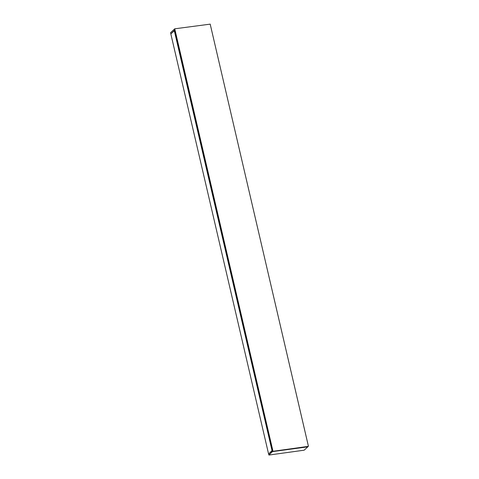 <?xml version="1.0" encoding="UTF-8"?>
<svg xmlns="http://www.w3.org/2000/svg" width="479" height="479" viewBox="0 0 479 479"><rect width="100%" height="100%" fill="white"/><g stroke="black" fill="none" stroke-linecap="round" stroke-linejoin="round"><path stroke-width="0.72" d="M268.797 453.775L272.27 450.392M268.539 453.799L170.835 33.931L174.566 30.524M272.689 451.553L308.308 446.362L272.503 451.362L272.976 451.212L174.751 28.806L210.191 24.142L308.404 446.189L210.191 24.142M272.791 451.092L174.386 29.141M174.29 29.315L272.611 451.547M272.533 451.481L268.935 455.044L268.587 453.972L272.329 450.649M268.581 453.978L268.893 454.996L272.461 451.631L272.216 450.607M307.829 446.757L272.557 451.601L307.775 446.841L304.159 450.194L268.929 455.05L304.159 450.194L307.775 446.841M171.051 33.728L174.506 30.273M170.841 33.758L170.584 32.716L174.254 29.279L170.638 32.632L170.793 33.752M170.638 32.632L174.26 29.279L272.509 451.416M174.2 29.363L174.428 30.381M174.38 30.979L272.09 450.847M210.185 24.088L308.422 446.218M174.302 29.177L174.655 28.854"/></g></svg>
